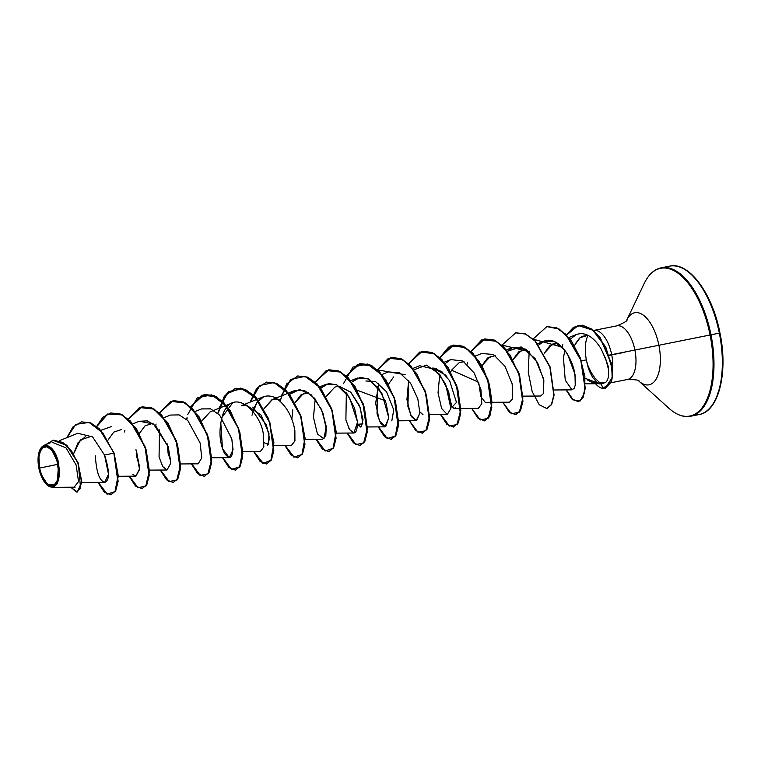 <?xml version="1.0" encoding="UTF-8"?>
<svg xmlns="http://www.w3.org/2000/svg" width="761" height="761" viewBox="0 0 761 761"><rect width="100%" height="100%" fill="white"/><g stroke="black" fill="none" stroke-linecap="round" stroke-linejoin="round"><path stroke-width="1.14" d="M39.543 468.091L57.836 464.324C59.548 476.291 57.788 483.368 52.557 485.585C46.897 485.623 42.559 479.791 39.543 468.091A19.757 9.332 78.8 0 1 44.813 446.84A19.757 9.332 78.8 0 1 57.836 464.324A160.676 0.533 -11.3 0 1 49.741 465.998A160.676 0.533 -11.3 0 1 39.543 468.091L41.722 475.368L46.83 483.368L48.771 484.833L52.557 485.585L54.269 484.843L56.989 481.266L58.616 471.877L56.904 460.576L52.414 451.178L50.549 449.057L46.678 446.84L43.111 447.582L40.39 451.149L38.935 457.019L39.543 468.091M47.03 484.9L57.294 483.872L58.483 464.191A21.165 10.007 78.8 0 1 56.999 483.511A21.165 10.007 78.8 0 1 46.792 484.681A21.165 10.007 78.8 0 1 38.887 468.234A21.165 10.007 78.8 0 1 40.666 448.438A21.165 10.007 78.8 0 1 58.483 464.191L58.759 480.353L52.224 487.325L47.03 484.9M587.568 364.804A26.483 12.518 -101.2 0 0 588.301 368.01A26.483 12.518 78.8 0 1 587.568 364.804L591.031 372.224L595.016 378.265L599.373 382.298L601.742 383.506L599.373 382.298L595.016 378.265L591.031 372.224L587.568 364.804A26.483 12.518 78.8 0 1 587.235 362.997L587.102 363.026A27.339 12.918 78.8 0 1 586.379 359.858A27.339 12.918 78.8 0 1 588.053 335.363A27.339 12.918 -101.2 0 0 586.379 359.858L581.29 360.866L586.379 359.858A27.339 12.918 -101.2 0 0 587.102 363.026L587.235 362.997A26.483 12.518 -101.2 0 0 587.568 364.804L587.406 364.833M594.76 330.322A27.339 12.918 -101.2 0 1 611.682 354.645A27.339 12.918 78.8 0 1 612.462 370.521A27.339 12.918 -101.2 0 0 611.682 354.645A27.339 12.918 78.8 0 0 593.713 330.436L616.943 325.841A27.339 12.918 -101.2 0 1 634.902 350.05L611.682 354.645L634.902 350.05A27.339 12.918 -101.2 0 1 627.568 379.473A27.339 12.918 -101.2 0 0 634.902 350.05L658.902 345.256A36.747 17.37 78.8 0 0 627.977 317.908A36.747 17.37 78.8 0 1 658.902 345.256L719.345 333.147A75.653 35.748 78.8 0 1 699.045 414.574A75.653 35.748 -101.2 0 0 719.345 333.147L710.974 334.802A75.653 35.748 78.8 0 1 690.684 416.229A75.653 35.748 -101.2 0 0 710.974 334.802L710.08 334.983A75.301 35.586 78.8 0 1 672.981 411.53A75.301 35.586 -101.2 0 0 710.08 334.983L658.902 345.256A36.747 17.37 78.8 0 1 640.8 382.612A36.747 17.37 78.8 0 0 658.902 345.256L634.902 350.05A27.339 12.918 -101.2 0 0 616.933 325.841C624.572 322.54 627.863 320.59 626.826 319.972L644.167 283.52C648.572 274.474 654.27 269.242 661.271 267.805A75.653 35.748 78.8 0 1 710.974 334.802A75.653 35.748 -101.2 0 0 661.242 267.815L669.632 266.15C688.867 261.394 712.534 293.537 719.963 333.023L719.345 333.147A75.653 35.748 -101.2 0 0 669.604 266.16A75.653 35.748 78.8 0 1 719.345 333.147L719.963 333.023C728.325 372.529 718.717 411.644 699.026 414.574L690.655 416.238C683.644 417.58 676.377 414.907 668.852 408.219L638.936 381.128C639.659 380.167 635.873 379.615 627.559 379.473L611.14 382.726M609.599 355.263L624.886 352.276M596.871 383.573L601.304 384.029L605.746 382.326L596.871 383.573L592.191 382.374L587.559 380.053M596.938 382.212L592.819 377.722L589.375 371.026L586.94 362.835L589.375 371.026L592.819 377.722L596.938 382.212L599.716 383.696M575.116 344.077L579.54 338.103L582.232 336.314L587.911 335.335M91.701 436.196L80.371 439.953L73.665 453.708L77.983 442.816L85.308 436.757M136.133 450.074L139.644 467.416L136.39 455.42M170.778 461.252L168.095 453.204L167.277 443.91L170.778 461.252M201.665 421.109L210.198 411.834L232.761 402.731L221.784 417.58M233.056 448.914L232.248 447.268M252.005 415.24L256.771 402.769L263.896 396.567L241.342 405.67L246.06 404.89L260.985 415.011L268.956 433.323L268.585 444.681L264.2 442.75M252.776 407.097L266.34 424.781L269.613 438.422L267.254 445.508M263.953 408.781L272.486 399.506L280.79 399.449L271.848 399.791L263.943 408.781M295.087 402.617L303.62 393.342L308.338 392.562L301.023 394.797L295.087 402.617M326.479 430.422L322.968 413.08M326.222 396.452L334.754 387.178L336.923 386.55M360.666 427.016L357.622 424.257L362.835 423.906L360.305 407.687L350.697 392.153L339.482 386.388L350.821 392.276L359.515 405.689L363.016 419.634L361.361 426.816M365.898 381.014L375.373 381.413L386.502 391.734L393.751 409.941L391.81 420.852M423.011 414.678L419.901 411.929M447.525 388.414L451.996 407.192L456.476 402.407L449.618 380.719L441.827 371.634L432.895 367.896L445.328 374.926M446.003 375.687L446.84 376.714M455.411 407.706L454.089 408.514L451.035 405.765M481.703 353.475L493.413 354.502L504.895 366.155L512.163 383.858L512.686 398.65L509.556 402.179L485.233 402.35L480.866 396.671L478.669 382.26L451.587 370.16L450.788 371.787L451.587 370.16L459.321 362.521L464.029 361.732M495.173 355.568L487.573 358.012L481.922 365.622L490.455 356.357M513.066 359.458L521.599 350.184L526.317 349.404L518.717 351.848L513.066 359.458M544.201 353.294L552.733 344.02L557.452 343.24L549.851 345.684L544.201 353.294M585.076 378.322L599.668 383.668L605.746 382.326C608.334 379.863 609.2 375.354 608.334 368.809L605.794 359.059L601.266 349.242C606.679 361.152 609.038 367.677 608.334 368.809C609.19 375.382 608.324 379.882 605.746 382.326L601.304 384.029L602.978 388.395L611.159 382.051L612.32 375.525L611.054 363.197L600.134 338.036L591.582 329.19L582.279 325.289L573.48 327.278L566.374 335.049M568.867 337.513L576.4 334.469L570.236 339.225M564.833 350.44L563.435 357.794L565.261 380.243L572.015 389.851L574.346 388.034M575.154 385.57L575.582 381.756L574.488 371.768C572.738 363.825 569.38 356.538 564.424 349.908L554.408 341.527L544.153 341.08L538.788 344.999L540.748 343.116C551.677 334.688 563.254 346.655 567.811 354.854L575.021 374.488L575.221 385.228L574.251 388.205L571.977 389.851M523.121 396.139L540.7 396.015L543.468 393.523L543.839 380.424L537.551 362.55L525.946 349.156L513.019 347.244L507.644 351.163L521.085 346.902L535.078 358.517L543.43 378.312L543.468 393.523L540.662 396.015M454.089 408.514L478.422 408.343L481.827 403.634L480.942 389.68L474.113 372.9L462.888 361.009L450.731 359.572L445.366 363.492M429.699 414.631L447.278 414.507L450.883 408.457L445.604 383.925L434.683 369.228L419.596 365.737L413.166 368.334M419.863 413.137L416.638 420.614L410.807 415.354L406.935 399.563L408.619 380.595L407.906 406.441L411.53 416.705L416.134 420.671L419.863 413.137L417.818 398.831L410.617 383.316L399.829 372.909L388.462 371.901L382.032 374.498M377.485 386.759L377.037 413.813L380.709 423.392L384.999 426.835L388.757 417.694L386.179 403.397L378.835 388.567L368.305 378.873L357.318 378.065L351.953 381.984L360.238 377.304L368.876 379.168L381.927 393.513L388.757 417.694L385.694 426.721L379.425 421.014L375.658 403.359L378.655 383.297M346.341 392.923L345.894 419.977L349.565 429.556L353.855 433.009L357.556 422.117L354.483 407.934L347.045 393.837L336.771 384.847L326.184 384.229L320.809 388.148L328.476 383.563L336.552 384.743L349.423 397.347L357.556 422.117C357.09 434.274 354.093 436.139 348.548 427.72M305.142 439.297L322.721 439.173L325.822 435.73L326.269 426.464L322.36 411.539L314.436 398.155L304.552 390.545L295.04 390.403L289.675 394.312L299.577 389.537L311.287 394.873L321.313 409.142L326.269 426.464L323.939 438.793L317.451 433.97L313.465 417.37L315.206 399.087M274.008 445.461L291.577 445.337L294.964 440.724L294.583 428.938M242.864 451.625L260.443 451.501L263.829 446.888L263.392 434.864L263.81 446.992L260.376 451.501M220.747 422.06L222.459 448.638L229.299 457.665L233.047 449.713L231.81 438.945C233.855 456.866 231.458 461.746 224.619 453.566C218.997 441.894 218.493 428.624 223.106 413.756C234.274 385.694 261.575 413.775 263.392 434.864M210.768 408.904L201.617 408.895L195.196 411.492M180.585 463.953L198.164 463.83L201.76 457.884L200.133 443.016L187.881 420.633L179.12 414.888L170.483 415.059L164.053 417.656M159.506 429.917L159.059 456.971L162.73 466.55L167.02 469.994L170.692 463.325L168.362 447.03L153.56 424.029L139.339 421.223L132.909 423.82M132.861 474.417L135.886 476.158L139.548 469.499L135.972 449.656M111.382 426.588L100.918 430.326M95.353 455.906C96.409 472.571 99.634 481.38 105.018 482.303C109.784 479.953 109.622 470.869 104.533 455.049L92.604 436.919L77.774 433.266L92.604 436.919L104.533 455.049L108.49 474.208L104.676 482.322M81.855 482.493L105.018 482.303M74.245 487.021L78.535 481.627L76.11 464.961L65.979 447.858L52.138 442.255M40.019 449.589L43.891 445.385L52.557 449.275L58.882 464.105C58.312 461.708 55.477 446.393 45.108 445.071L40.019 449.589M111.001 494.821L115.729 490.759L118.126 481.361L114.121 453.099L99.52 428.909L90.473 422.783L81.617 421.879L90.578 422.831L99.586 428.976L114.121 453.099L99.33 429.023L90.321 422.878L81.494 421.898L72.885 427.026L66.863 437.67L75.872 424.362L89.047 422.422L103.001 433.095L113.855 453.156L104.533 455.049L113.855 453.156L117.869 481.418L115.472 490.807L110.878 494.85L104.343 492.196L97.988 482.369L106.959 494.136L114.997 491.625L118.041 475.977L114.121 453.099L118.297 475.91L115.263 491.558L107.234 494.098L98.264 482.369M77.451 491.948L81.865 482.36L78.031 462.536L66.768 445.185L53.042 440.286L66.806 445.223L78.002 462.46L81.874 482.189L77.451 491.948M70.725 487.202L77.318 491.977L81.608 482.236L77.746 462.507L66.549 445.28L52.918 440.315L45.755 444.633L53.574 440.2L62.84 442.483L71.734 451.216L78.402 464.267L80.59 488.4L76.423 492.015L70.725 487.202M611.682 354.645L609.085 355.159M710.08 334.983A75.301 35.586 -101.2 0 0 646.698 278.945A75.301 35.586 78.8 0 1 710.08 334.983M719.83 333.052L722.008 347.435M711.621 305.656L705.913 293.689L699.416 283.511L692.386 275.511M716.643 396.909L720.049 386.759L722.122 374.812L722.788 361.532M587.939 335.354L580.177 337.608L574.441 345.542M393.675 376.904L388.51 384.124M385.247 400.752L357.366 390.288M292.804 409.808L291.834 419.244M152.647 423.382L145.047 425.837L139.387 433.437M121.503 429.546L113.75 432.115L108.052 440.048M104.989 456.239L108.5 473.58M96.856 426.56L107.701 414.032L122.15 414.755L136.248 428.291L146.15 449.761L149.451 471.554L146.036 485.946L138.102 487.782L129.408 476.205M124.576 431.982L124.918 430.212M128.533 419.225L139.605 407.525L154.026 408.98L167.905 422.897L177.503 444.348L180.576 465.856L177.066 479.925L169.161 481.57L160.542 470.041M155.71 425.818L156.053 424.048M159.667 413.061L170.74 401.361L185.17 402.816L199.04 416.733L208.647 438.184L211.72 459.692L208.21 473.761L200.305 475.406L191.686 463.877M186.854 419.653L187.196 417.884M190.811 406.897L201.884 395.197L216.305 396.652L230.183 410.56L239.791 432.02L242.854 453.527L239.344 467.596L231.439 469.242L222.821 457.713M217.988 413.48L226.217 394.084L240.362 388.081L256.115 397.594L268.509 418.626L273.903 442.636L271.42 459.939L263.296 463.449L253.965 451.549M250.331 402.046L259.815 385.504L274.217 382.479L289.332 393.884L300.652 415.23L305.123 438.346L302.212 454.384L294.155 457.152L285.099 445.385M281.465 395.882L290.949 379.339L305.361 376.315L320.467 387.72L331.796 409.066L336.267 432.181L333.356 448.219L325.299 450.988L316.243 439.221M315.368 382.241L326.44 370.54L340.861 371.986L354.74 385.903L364.348 407.354L367.42 428.871L363.91 442.931L356.005 444.576L347.377 433.047M346.512 376.077L357.584 364.376L372.005 365.822L385.875 379.739L395.482 401.19L398.555 422.707L395.045 436.766L387.14 438.412L378.521 426.883M377.646 369.903L405.175 374.726M408.79 363.739L419.863 352.039L434.284 353.494L448.153 367.411L457.761 388.861L460.833 410.379L457.323 424.438L449.418 426.084L440.8 414.555L447.145 424.343L453.67 426.978L458.255 422.954L460.652 413.604L456.705 385.427L441.837 359.42L432.162 352.457L422.365 351.278M471.944 408.391L478.289 418.179L484.805 420.814L489.39 416.79L491.796 407.439L487.839 379.263L472.981 353.247L463.297 346.293L453.632 345.085L439.925 357.575L448.6 347.102L459.939 345.199L471.915 352.2L482.341 366.393L489.38 384.438L491.977 402.112L490.084 415.278L484.681 420.843M484.643 338.949L494.346 340.091L504.077 347.045L519.002 373.175L522.921 401.437L520.457 410.759L515.815 414.678M515.787 332.785L525.49 333.927L535.221 340.88L550.146 367.011L554.056 395.282L551.601 404.595L547.083 408.486L551.668 404.462L554.075 395.111L550.117 366.935L535.259 340.918L525.575 333.965L515.787 332.785M546.921 326.621L559.23 329.056L571.064 340.348L580.158 357.641L584.886 376.609L584.714 392.524L580.158 400.98L573.223 399.886L566.346 389.889L572.32 399.097L578.56 401.608L583.05 397.68L585.276 388.177L581.043 360.115L566.194 334.555L556.614 327.753L546.921 326.621M566.631 335.002L573.718 327.24L582.498 325.232L591.773 329.094L600.324 337.894L611.273 362.968L612.586 375.268L611.492 381.765L605.337 388.243L612.386 377.694L612.139 367.744L605.718 346.959L593.18 330.16L578.322 325.413L566.631 335.002M96.685 426.417L102.821 417.304L110.84 412.957L120.504 414.155L130.188 421.118L145.047 447.135L149.004 475.311L146.597 484.662L142.012 488.686L135.477 486.032L129.123 476.205L137.808 487.811L145.741 486.041L149.185 471.715L145.931 449.96L136.086 428.481L122.026 414.869L107.567 414.022L96.685 426.417M128.371 419.083L141.984 406.793L151.648 407.991L161.322 414.954L176.191 440.971L180.138 469.137L177.741 478.498L173.156 482.522L166.621 479.868L160.267 470.041L168.866 481.599L176.78 480.02L180.319 466.027L177.294 444.567L167.743 423.097L153.903 409.104L139.482 407.525L128.371 419.083M159.506 412.919L173.118 400.628L182.783 401.827L192.466 408.79L207.325 434.807L211.282 462.973L208.875 472.324L204.29 476.348L197.755 473.703L191.401 463.877L200.01 475.435L207.915 473.856L211.453 459.863L208.438 438.403L198.878 416.933L185.047 402.94L170.626 401.361L159.506 412.919M186.635 419.454L186.968 417.808M190.65 406.755L204.262 394.464L213.927 395.663L223.601 402.626L238.469 428.633L242.417 456.809L240.019 466.16L235.434 470.184L228.899 467.539L222.545 457.713L231.601 469.518L239.667 466.778L242.588 450.74L238.117 427.606L226.778 406.25L211.663 394.854L197.251 397.908L187.777 414.488M217.779 413.29L224.295 396.281L235.396 388.291L245.061 389.499L254.745 396.462L269.603 422.469L273.56 450.645L271.154 459.996L266.569 464.02L260.034 461.366L253.679 451.549L262.745 463.354L270.811 460.614L273.722 444.576L269.261 421.442L257.922 400.086L242.797 388.69L228.386 391.734L218.911 408.324M250.055 402.15L256.628 388.519L266.54 382.127L276.205 383.335L285.879 390.288L300.747 416.305L304.704 444.481L302.298 453.832L297.713 457.856L291.178 455.202L284.823 445.385L293.879 457.19L301.946 454.45L304.866 438.412L300.395 415.278L289.056 393.922L273.941 382.526L259.53 385.57L250.055 402.15M280.058 400.961L286.574 383.953L297.675 375.963L307.339 377.171L317.023 384.124L331.882 410.141L335.839 438.317L333.432 447.668L328.847 451.692L322.312 449.038L315.958 439.221L325.023 451.026L333.09 448.286L336.001 432.238L331.539 409.114L320.2 387.758L305.075 376.362L290.664 379.406L281.19 395.986M315.206 382.089L328.819 369.798L338.483 371.007L348.167 377.97L363.026 403.977L366.983 432.153L364.576 441.504L359.991 445.527L353.456 442.873L347.102 433.057L355.71 444.614L363.615 443.026L367.154 429.033L364.129 407.573L354.578 386.112L340.747 372.119L326.317 370.531L315.206 382.089M346.341 375.924L359.963 363.634L369.627 364.842L379.301 371.796L394.16 397.813L398.117 425.989L395.71 435.34L391.125 439.363L384.59 436.709L378.236 426.892L387.301 438.697L395.368 435.958L398.288 419.91L393.817 396.785L382.479 375.42L367.354 364.034L352.942 367.078L343.468 383.658M377.485 369.76L391.097 357.47L400.762 358.678L410.445 365.632L425.304 391.649L429.261 419.825L426.854 429.175L422.269 433.199L415.734 430.545L409.38 420.719L417.998 432.286L425.913 430.678L429.432 416.628L426.369 395.111L416.771 373.641L402.892 359.715L388.462 358.26L377.389 369.96M408.619 363.596L422.231 351.306L431.906 352.505L441.58 359.468L456.438 385.485L460.395 413.651L457.998 423.011L453.413 427.035L446.878 424.381L440.514 414.555L449.123 426.112L457.038 424.533L460.576 410.54L457.551 389.08L448.001 367.611L434.16 353.618L419.739 352.039L408.619 363.596M439.763 357.432L453.375 345.142L463.04 346.341L472.714 353.304L487.582 379.311L491.539 407.487L489.133 416.838L484.548 420.871L478.013 418.217L471.658 408.391L480.267 419.948L488.172 418.369L491.711 404.376L488.686 382.916L479.135 361.446L465.304 347.454L450.873 345.875L439.763 357.432M470.907 351.268L484.51 338.978L494.174 340.177L503.858 347.14L518.717 373.147L522.674 401.323L520.277 410.674L515.692 414.707L509.157 412.053L502.802 402.227L511.421 413.794L519.335 412.177L522.855 398.127L519.792 376.619L510.193 355.149L496.315 341.223L481.884 339.758L470.812 351.468M502.041 345.104L515.654 332.814L525.318 334.012L535.002 340.976L549.861 366.992L553.818 395.159L551.411 404.51L546.826 408.533L539.178 404.709L532.148 391.477L528.258 372.148L529.171 351.639L502.041 345.104M533.185 338.94L546.798 326.64L556.348 327.801L565.937 334.602L580.776 360.162L585.019 388.224L582.793 397.727L578.303 401.656L572.044 399.135L566.06 389.889M566.488 334.85L578.065 325.461L592.914 330.217L605.452 347.016L611.882 367.801L612.129 377.751L605.071 388.3L602.978 388.395A26.483 12.518 78.8 0 1 595.188 383.278A26.483 12.518 -101.2 0 0 602.978 388.395L601.304 384.029M562.807 344.695L562.189 347.311M515.692 414.707L520.534 410.626L522.94 401.275L518.983 373.099L504.115 347.083L494.441 340.129L484.776 338.921L471.069 351.411M467.454 362.398L467.102 364.167M436.31 368.562L435.967 370.331M422.403 433.171L427.111 429.118L429.518 419.768L425.561 391.601L410.702 365.584L401.018 358.621L391.23 357.442M391.259 439.335L395.977 435.282L398.374 425.932L394.426 397.765L379.558 371.749L369.884 364.785L360.086 363.606M360.115 445.499L364.833 441.456L367.24 432.096L363.282 403.929L348.424 377.913L338.74 370.949L328.952 369.779M328.98 451.663L333.699 447.62L336.096 438.26L332.148 410.093L317.28 384.077L307.606 377.114L297.675 375.963M297.836 457.827L302.555 453.784L304.961 444.424L301.004 416.257L286.136 390.241L276.462 383.278L266.54 382.127M266.702 463.991L271.42 459.948L273.817 450.588L269.86 422.422L255.002 396.405L245.318 389.451L235.396 388.291M235.558 470.155L240.276 466.113L242.683 456.762L238.726 428.586L223.858 402.569L214.183 395.615L204.262 394.464M204.424 476.329L209.132 472.277L211.539 462.926L207.582 434.75L192.723 408.743L183.049 401.779L173.118 400.628M173.28 482.493L177.998 478.441L180.405 469.09L176.447 440.914L161.589 414.907L151.905 407.944L141.984 406.793M142.145 488.657L146.854 484.605L149.261 475.254L145.303 447.088L130.445 421.071L120.771 414.108L110.84 412.957M561.989 347.092L533.09 339.13M136.495 451.045L139.605 468.69L135.819 476.158M139.187 421.29L147.339 420.862L155.767 425.875L168.362 447.03M201.484 408.952L210.54 408.819L219.663 415.135L231.81 438.945M252.338 413.699C256.657 397.879 264.59 392.657 276.129 398.041C286.269 405.661 292.519 416.533 294.878 430.688L294.916 440.98L291.52 445.337M414.231 369.656L426.493 365.118L439.687 374.345L448.771 392.048L450.883 408.457L447.287 414.507L441.618 408.486L438.032 392.828L439.763 374.431M481.827 403.634L478.365 408.343M573.861 335.829C587.064 327.981 598.146 343.591 601.266 349.242M38.887 468.234L38.05 460.129L38.83 452.957L41.104 447.801L42.711 446.241L46.535 445.451L50.683 447.829L52.68 450.103L57.494 460.177L59.329 472.286L57.579 482.35L54.668 486.174L50.844 486.964L48.771 486.165L44.69 482.322L42.844 479.42L38.887 468.234M59.377 440.695L77.841 433.237M118.307 476.281L135.886 476.158M149.451 470.117L167.02 469.994M211.729 457.789L229.299 457.665M272.486 399.506L295.04 390.403M319.753 386.826L326.184 384.229M336.286 433.133L353.855 433.009M350.888 380.662L357.318 378.065M367.42 426.969L384.999 426.835M398.564 420.804L416.134 420.671M444.31 362.169L450.731 359.572M475.444 356.005L481.875 353.408M506.588 349.841L513.019 347.244M537.723 343.677L544.153 341.08M554.265 389.974L572.015 389.851M585.399 383.81L599.221 383.715M75.092 487.173L52.224 487.325M50.216 442.835L43.891 445.385"/></g></svg>
